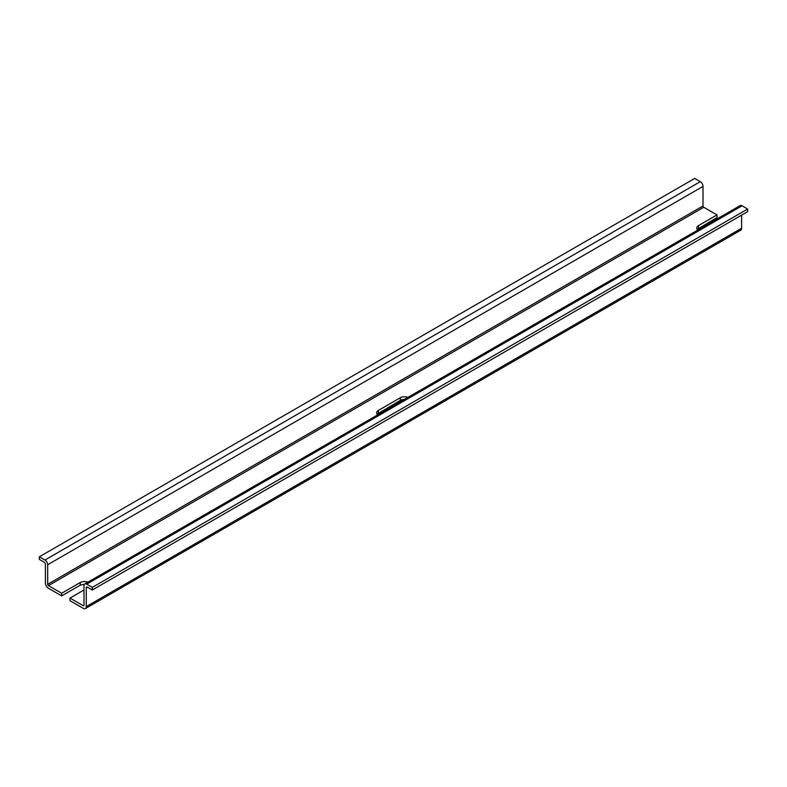 <?xml version="1.0" encoding="UTF-8"?>
<svg xmlns="http://www.w3.org/2000/svg" width="787" height="787" viewBox="0 0 787 787"><rect width="100%" height="100%" fill="white"/><g stroke="black" fill="none" stroke-linecap="round" stroke-linejoin="round"><path stroke-width="1.18" d="M404.469 399.393A5.883 3.394 0 0 0 400.308 400.386L377.101 414.149M407.902 397.405A5.883 3.394 0 0 0 400.308 397.76L378.37 410.43A5.883 3.394 0 0 0 376.639 412.841A5.883 3.394 0 0 0 377.75 414.818M69.994 598.081L69.994 600.697L83.245 608.351A4.279 2.469 -120 0 0 85.38 608.558A4.279 2.469 -120 0 0 86.265 606.6L86.265 587.899A1.712 0.984 -120 0 1 86.619 587.112A1.712 0.984 -120 0 1 87.475 587.2L92.325 589.994L92.325 587.377L86.718 584.141A3.856 2.223 -120 0 0 84.799 583.954A3.856 2.223 -120 0 0 83.993 585.715L83.993 605.292L83.245 605.724L69.994 598.081L83.993 589.994M84.484 584.2L80.215 585.194L61.671 595.897L61.671 593.27L48.43 585.626A1.072 0.62 -120 0 1 47.673 584.318L47.673 564.741A3.856 2.223 -120 0 0 44.948 560.029L39.35 556.793L39.35 559.409L44.19 562.213A1.712 0.984 -120 0 1 45.4 564.309L45.4 583.01A4.279 2.469 -120 0 0 48.43 588.253L61.671 595.897M697.193 229.342L717.006 217.546L717.006 214.92L703.755 207.276L48.43 585.626M87.81 582.213A5.883 3.394 0 0 0 80.215 582.567L61.671 593.27M698.462 228.25L698.462 225.623A5.883 3.394 0 0 0 696.741 228.033A5.883 3.394 0 0 0 697.843 230.011M698.462 225.623L717.006 214.92M92.325 589.994L747.65 211.644L747.65 209.027L742.052 205.791A3.856 2.223 -120 0 0 740.124 205.604L84.799 583.954M85.38 608.558L740.705 230.207A4.279 2.469 -120 0 0 741.6 228.25L741.6 215.136M83.245 605.724A1.072 0.62 -120 0 0 83.993 605.292M39.35 556.793L694.675 178.442L700.282 181.679L44.948 560.029M703.755 207.276A1.072 0.62 -120 0 1 703.007 205.968L703.007 186.391A3.856 2.223 -120 0 0 700.282 181.679M747.65 209.027L92.325 587.377M400.308 400.386L400.308 397.76M378.37 413.057L378.37 410.43M741.6 228.25L86.265 606.6M80.215 585.194L80.215 582.567M703.007 205.968L47.673 584.318M742.052 205.791L86.718 584.141M87.475 587.2L86.265 587.899M703.007 186.391L47.673 564.741"/></g></svg>

